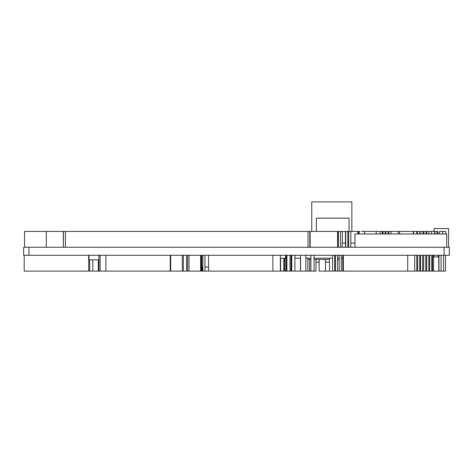 <?xml version="1.0" encoding="UTF-8"?>
<svg xmlns="http://www.w3.org/2000/svg" width="473" height="473" viewBox="0 0 473 473"><rect width="100%" height="100%" fill="white"/><g stroke="black" fill="none" stroke-linecap="round" stroke-linejoin="round"><path stroke-width="0.71" d="M449.35 255.278L449.35 247.261L449.35 255.278L23.65 255.278L23.65 247.261L444.076 247.261L354.933 247.261L354.933 233.969L446.713 233.969L446.713 247.261L446.713 233.969M449.35 247.261L444.076 247.261L444.076 255.278M402.085 247.261L383.378 247.261M140.848 247.261L139.352 247.261M423.672 255.278L423.672 271.1L423.672 255.278L423.672 271.1L431.796 271.1L431.796 255.278L431.796 271.1L432.493 271.1L432.493 255.278M429.685 271.1L429.685 255.278M388.055 231.439L385.944 231.439L388.055 231.439L388.055 233.969L388.055 231.439L390.976 231.439L388.865 231.439L388.865 233.969L388.865 231.439L388.055 231.439M397.97 231.439L385.105 231.439L385.944 231.439L385.944 233.969L385.944 231.439L383 231.439L383 233.969M393.926 231.439L390.976 231.439L390.976 233.969L390.976 231.439L399.549 231.439L398.142 231.439L398.142 233.969M319.151 259.429L319.151 271.1L337.551 271.1L337.551 255.278M335.44 271.1L335.44 255.278L335.44 271.1M321.492 247.261L319.234 247.261M246.64 231.439L240.846 231.439M244.405 231.439L245.15 231.439M296.216 231.439L291.912 231.439M284.249 231.439L279.324 231.439M268.002 231.439L262.373 231.439M423.885 231.439L423.885 233.969L423.885 231.439L425.996 231.439L420.935 231.439L423.045 231.439L423.045 233.969L423.045 231.439M434.646 233.969L434.646 231.439L419.456 231.439L420.935 231.439L420.935 233.969L420.935 231.439L417.346 231.439L417.346 233.969M217.072 231.439L200.765 231.439M417.133 233.969L417.133 231.439L401.205 231.439M425.783 271.1L425.783 255.278L425.783 271.1M423.672 271.1L422.62 271.1L422.62 255.278L422.62 271.1L420.509 271.1L420.509 255.278M337.551 271.1L416.808 271.1L416.808 255.278M414.697 271.1L414.697 255.278M385.105 247.261L383 247.261M385.105 231.439L385.105 233.969M382.326 233.969L382.326 231.439L382.326 233.969L382.326 231.439L380.044 231.439L380.044 233.969M382.154 247.261L380.044 247.261M382.154 231.439L382.154 233.969M250.057 231.439L270.497 231.439M426.729 271.1L426.729 255.278M428.84 271.1L428.84 255.278L428.84 271.1M419.456 231.439L419.456 233.969M151.608 247.261L147.824 247.261M341.281 271.1L341.281 255.278M339.171 271.1L339.171 255.278M332.572 271.1L332.572 255.278L332.572 271.1M334.677 271.1L334.677 255.278M342.759 271.1L342.759 255.278M274.446 231.439L285.899 231.439M24.194 271.1L24.194 255.278L24.194 271.1L294.898 271.1L294.898 255.278M291.735 271.1L291.735 255.278L291.723 271.1M182.2 247.261L146.754 247.261M289.701 231.439L294.236 231.439M425.996 231.439L425.996 233.969L425.996 231.439M289.18 231.439L286.342 231.439M428.952 231.439L426.841 231.439L428.952 231.439L428.952 233.969L428.952 231.439M426.841 231.439L426.841 233.969L426.841 231.439M416.808 271.1L420.509 271.1M92.832 271.1L92.832 259.848L92.832 271.1M89.669 271.1L89.669 259.848L89.669 271.1M358.67 233.969L358.67 231.439L345.716 231.439L345.716 247.261L347.826 247.261L347.826 231.439M437.076 231.439L434.965 231.439L437.076 231.439L437.076 233.969L437.076 231.439M434.965 231.439L434.965 233.969L434.965 231.439M445.826 233.969L445.826 231.439L440.026 231.439M437.915 231.439L437.915 233.969L437.915 231.439L434.746 231.439L434.746 233.969M94.641 247.261L95.25 247.261M345.716 231.439L345.716 247.261L345.716 231.439M416.713 233.969L416.713 231.439L413.55 231.439L413.55 233.969M439.5 231.439L439.5 233.969M442.663 231.439L442.663 233.969M55.82 231.439L53.709 231.439M299.178 231.439L310.158 231.439L310.158 247.261L337.568 247.261L337.568 231.439L307.71 231.439M319.89 247.261L316.07 247.261M315.674 247.261L313.014 247.261M309.821 231.439L309.821 247.261L308.041 247.261L308.041 231.439L65.404 231.439L65.404 247.261L186.723 247.261M237.807 231.439L238.865 231.439M234.431 231.439L215.8 231.439M202.864 271.1L202.864 255.278L202.864 271.1M204.975 271.1L204.975 255.278M201.811 271.1L201.811 255.278M338.136 231.439L338.136 240.402L338.42 231.439L338.136 240.402L338.136 231.439L336.557 231.439M340.53 231.439L338.42 231.439L338.42 247.261L340.53 247.261L340.53 231.439M338.42 231.439L338.42 247.261L338.42 231.439M329.173 231.439L325.477 231.439M291.723 231.439L291.191 231.439L291.723 231.439M294.898 271.1L307.87 271.1L307.87 258.187L307.87 271.1L314.066 271.1L314.066 255.278M236.991 231.439L234.88 231.439M432.493 271.1L441.084 271.1L441.084 255.278M438.974 271.1L438.974 255.278L438.974 271.1M205.637 231.439L199.115 231.439M199.015 231.439L197.885 231.439M197.673 231.439L195.562 231.439L197.673 231.439M195.562 231.439L194.137 231.439M193.085 231.439L187.367 231.439M122.294 247.261L118.498 247.261M284.681 271.1L284.681 258.234L284.681 271.1M85.548 247.261L83.419 247.261M310.903 271.1L310.903 255.278M417.665 271.1L417.665 255.278L417.665 271.1M419.77 271.1L419.77 255.278M345.45 231.439L345.45 247.261L345.45 231.439M350.83 231.439L350.83 247.261L348.719 247.261L348.719 231.439M190.761 231.439L63.412 231.439L63.412 247.261L63.281 231.439L35.871 231.439M63.281 247.261L46.313 247.261L46.313 231.439L24.566 231.439L24.566 247.261L28.924 247.261L28.924 255.278M349.813 231.439L331.254 231.439M342.139 247.261L342.139 243.039L345.45 243.039L342.139 243.039L342.139 247.261L340.53 247.261M24.566 231.439L24.566 247.261M29.214 231.439L55.146 231.439M230.564 231.439L216.853 231.439M78.731 247.261L82.066 247.261M56.47 231.439L58.138 231.439M262.639 231.439L246.699 231.439M278.094 231.439L277.036 231.439L278.094 231.439M84.62 247.261L75.65 247.261M407.714 271.1L407.714 255.278L407.714 271.1M343.363 271.1L343.363 255.278L343.363 271.1M272.891 271.1L272.891 255.278L272.891 271.1M208.54 271.1L208.54 255.278L208.54 271.1M170.233 271.1L170.233 255.278L170.233 271.1M105.881 271.1L105.881 255.278L105.881 271.1M349.039 218.142L316.336 218.142L349.039 218.142L349.039 231.439L349.039 218.142M316.336 218.142L316.336 231.439L316.336 218.142M361.473 247.261L356.908 247.261M354.933 243.039L350.83 243.039L354.933 243.039M348.719 243.039L347.826 243.039L348.719 243.039M351.847 201.9L311.76 201.9L351.847 201.9L351.847 231.439M311.76 201.9L311.76 231.439L311.76 201.9M205.897 247.261L184.961 247.261M132.659 247.261L104.131 247.261M420.326 271.1L420.326 255.278L420.326 271.1M308.851 231.439L300.408 231.439M411.599 231.439L403.156 231.439M360.065 231.439L351.622 231.439M280.335 258.234L285.621 258.234L285.621 255.278M285.621 258.234L285.958 258.234L285.958 255.278M441.084 271.1L443.544 271.1L443.544 255.278M305.854 271.1L305.854 255.278M300.58 271.1L300.58 255.278M337.568 240.402L338.39 240.402L338.39 247.261L337.568 247.261M315.982 262.137L319.151 262.137M325.477 262.137L329.498 262.137M320.724 247.261L329.161 247.261M112.172 247.261L111.368 247.261M250.3 231.439L245.008 231.439M411.965 231.439L414.389 231.439M280.335 271.1L280.335 255.278M376.201 233.969L376.201 231.439L366.504 231.439M359.119 231.439L359.119 233.969L359.119 231.439M383.378 231.439L372.352 231.439M286.212 271.1L286.212 255.278M201.368 271.1L201.368 255.278L201.368 271.1M187.651 271.1L187.651 255.278L187.651 271.1M226.851 231.439L225.993 231.439M350.481 231.439L357.866 231.439L357.866 233.969L357.866 231.439M422.413 231.439L415.028 231.439M401.205 247.261L400.075 247.261M65.404 231.439L57.085 231.439M434.332 231.439L431.595 231.439L431.595 233.969M413.26 233.969L413.26 231.439L399.549 231.439L399.549 233.969M342.357 231.439L342.428 243.039M433.954 256.963L433.954 255.278L433.954 256.963L438.175 256.963L438.175 255.278M376.201 247.261L364.6 247.261M364.6 231.439L364.6 233.969M189.052 271.1L189.052 255.278M200.658 271.1L200.658 255.278M196.035 231.439L192.641 231.439M210.172 231.439L204.898 231.439M218.402 231.439L216.143 231.439M337.551 259.919L339.171 259.919M201.811 266.991L202.864 266.991M204.975 266.991L208.54 266.991M307.87 259.429L310.903 259.429M314.066 259.429L329.498 259.429M98.313 271.1L98.313 259.848M89.036 259.848L89.036 255.278L89.036 259.848L98.91 259.848M202.545 231.439L201.835 231.439M433.528 271.1L433.528 255.278L433.528 271.1M438.802 271.1L438.802 255.278M253.599 231.439L258.707 231.439M88.705 271.1L88.705 255.278M294.916 255.278L294.916 258.187L294.916 255.278L294.916 258.187L300.58 258.187M305.854 258.187L310.903 258.187M314.066 258.187L332.572 258.187M334.677 258.187L335.44 258.187M337.551 258.187L339.171 258.187M341.281 258.187L342.759 258.187M371.778 231.439L361.538 231.439M382.639 247.261L381.599 247.261M60.302 231.439L57.138 231.439L60.302 231.439M195.982 231.439L201.102 231.439M208.38 231.439L211.543 231.439M443.544 271.1L445.483 271.1L445.483 255.278M63.412 231.439L63.412 247.261M98.91 271.1L98.91 255.278L98.91 271.1M100.122 271.1L100.122 255.278L100.122 271.1M285.065 271.1L285.065 258.234M182.288 271.1L182.288 255.278L182.288 271.1M170.688 271.1L170.688 255.278L170.688 271.1M202.545 271.1L202.545 266.991M129.141 247.261L126.794 247.261M335.552 231.439L323.946 231.439M409.866 231.439L406.697 231.439M183.376 271.1L183.376 255.278L183.376 271.1M186.545 271.1L186.545 255.278M314.066 271.1L315.982 271.1L315.982 259.429M309.655 271.1L309.655 259.429M300.485 271.1L300.485 258.187L300.485 271.1M329.498 271.1L329.498 258.187L329.498 271.1M325.477 271.1L325.477 259.429M290.05 271.1L290.05 255.278M286.886 271.1L286.886 255.278M291.043 271.1L291.043 255.278M283.765 271.1L283.765 258.234M280.601 271.1L280.601 258.234M286.916 231.439L290.079 231.439M335.836 231.439L329.51 231.439M446.713 247.261L448.587 247.261L448.587 228.571L434.048 228.571L434.048 231.439L434.048 228.571"/></g></svg>
